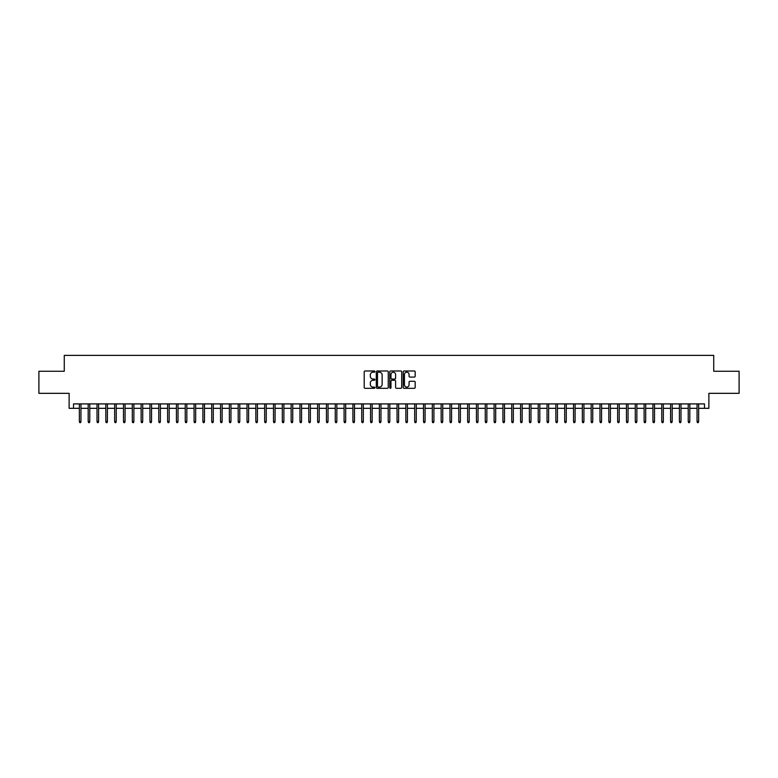 <?xml version="1.0" encoding="UTF-8"?>
<svg xmlns="http://www.w3.org/2000/svg" width="778" height="778" viewBox="0 0 778 778"><rect width="100%" height="100%" fill="white"/><g stroke="black" fill="none" stroke-linecap="round" stroke-linejoin="round"><path stroke-width="1.17" d="M374.879 371.592A0.603 0.603 0 0 0 374.276 370.989L365.077 370.989A0.866 0.866 0 0 0 364.211 371.855L364.211 387.444A0.866 0.866 0 0 0 365.077 388.31L374.276 388.31A0.603 0.603 0 0 0 374.879 387.697A0.603 0.603 0 0 0 374.276 387.094L373.08 387.094A2.772 2.772 0 0 1 370.309 384.322L370.309 383.029A2.772 2.772 0 0 1 373.08 380.257L374.276 380.257A0.603 0.603 0 0 0 374.879 379.645A0.603 0.603 0 0 0 374.276 379.042L373.08 379.042A2.772 2.772 0 0 1 370.309 376.27L370.309 374.967A2.772 2.772 0 0 1 373.08 372.195L374.276 372.195A0.603 0.603 0 0 0 374.879 371.592M414.314 377.087A0.866 0.866 0 0 0 415.18 376.221L415.18 371.855A0.866 0.866 0 0 0 414.314 370.989L404.093 370.989A0.866 0.866 0 0 0 403.228 371.855L403.228 387.444A0.866 0.866 0 0 0 404.093 388.31L414.314 388.31A0.866 0.866 0 0 0 415.18 387.444L415.18 382.154A0.866 0.866 0 0 0 414.314 381.288L409.938 381.288A0.866 0.866 0 0 0 409.072 382.154L409.072 384.779A2.315 2.315 0 0 1 406.758 387.094A2.315 2.315 0 0 1 404.443 384.779L404.443 374.51A2.315 2.315 0 0 1 406.758 372.195A2.315 2.315 0 0 1 409.072 374.51L409.072 376.221A0.866 0.866 0 0 0 409.938 377.087L414.314 377.087M73.531 408.324L73.531 403.908L704.469 403.908L704.469 408.324L708.875 408.324L708.875 393.328L739.1 393.328L739.1 371.262L713.727 371.262L713.727 355.381L64.273 355.381L64.273 371.262L38.9 371.262L38.9 393.328L69.125 393.328L69.125 408.324L79.356 408.324M388.241 371.855A0.866 0.866 0 0 0 387.376 370.989L377.155 370.989A0.866 0.866 0 0 0 376.289 371.855L376.289 387.444A0.866 0.866 0 0 0 377.155 388.31L387.376 388.31A0.866 0.866 0 0 0 388.241 387.444L388.241 371.855M390.624 370.989L400.845 370.989A0.866 0.866 0 0 1 401.711 371.855L401.711 387.444A0.866 0.866 0 0 1 400.845 388.31L396.469 388.31A0.866 0.866 0 0 1 395.603 387.444L395.603 381.123A0.866 0.866 0 0 0 394.738 380.257L391.84 380.257A0.866 0.866 0 0 0 390.974 381.123L390.974 387.697A0.603 0.603 0 0 1 390.361 388.31A0.603 0.603 0 0 1 389.759 387.697L389.759 371.855A0.866 0.866 0 0 1 390.624 370.989M80.951 408.324L88.186 408.324M89.771 408.324L97.007 408.324M98.592 408.324L105.827 408.324M107.422 408.324L114.658 408.324M116.243 408.324L123.478 408.324M125.064 408.324L132.309 408.324M133.894 408.324L141.129 408.324M142.714 408.324L149.95 408.324M151.545 408.324L158.78 408.324M160.365 408.324L167.601 408.324M169.186 408.324L176.421 408.324M178.016 408.324L185.252 408.324M186.837 408.324L194.072 408.324M195.657 408.324L202.902 408.324M204.488 408.324L211.723 408.324M213.308 408.324L220.544 408.324M222.138 408.324L229.374 408.324M230.959 408.324L238.194 408.324M239.78 408.324L247.015 408.324M248.61 408.324L255.845 408.324M257.43 408.324L264.666 408.324M266.251 408.324L273.486 408.324M275.081 408.324L282.317 408.324M283.902 408.324L291.137 408.324M292.732 408.324L299.968 408.324M301.553 408.324L308.788 408.324M310.373 408.324L317.609 408.324M319.204 408.324L326.439 408.324M328.024 408.324L335.26 408.324M336.845 408.324L344.08 408.324M345.675 408.324L352.911 408.324M354.496 408.324L361.731 408.324M363.326 408.324L370.561 408.324M372.147 408.324L379.382 408.324M380.967 408.324L388.203 408.324M389.797 408.324L397.033 408.324M398.618 408.324L405.853 408.324M407.439 408.324L414.674 408.324M416.269 408.324L423.504 408.324M425.089 408.324L432.325 408.324M433.92 408.324L441.155 408.324M442.74 408.324L449.976 408.324M451.561 408.324L458.796 408.324M460.391 408.324L467.627 408.324M469.212 408.324L476.447 408.324M478.032 408.324L485.268 408.324M486.863 408.324L494.098 408.324M495.683 408.324L502.919 408.324M504.514 408.324L511.749 408.324M513.334 408.324L520.57 408.324M522.155 408.324L529.39 408.324M530.985 408.324L538.22 408.324M539.806 408.324L547.041 408.324M548.626 408.324L555.862 408.324M557.456 408.324L564.692 408.324M566.277 408.324L573.512 408.324M575.098 408.324L582.343 408.324M583.928 408.324L591.163 408.324M592.748 408.324L599.984 408.324M601.579 408.324L608.814 408.324M610.399 408.324L617.635 408.324M619.22 408.324L626.455 408.324M628.05 408.324L635.286 408.324M636.871 408.324L644.106 408.324M645.691 408.324L652.937 408.324M654.522 408.324L661.757 408.324M663.342 408.324L670.578 408.324M672.173 408.324L679.408 408.324M680.993 408.324L688.229 408.324M689.814 408.324L697.049 408.324M698.644 408.324L704.469 408.324M378.108 372.195A0.603 0.603 0 0 0 377.505 372.808L377.505 386.491A0.603 0.603 0 0 0 378.108 387.094L379.363 387.094A2.772 2.772 0 0 0 382.134 384.322L382.134 374.967A2.772 2.772 0 0 0 379.363 372.195L378.108 372.195M395.603 374.558A2.315 2.315 0 0 0 393.289 372.244A2.315 2.315 0 0 0 390.974 374.558L390.974 378.176A0.866 0.866 0 0 0 391.84 379.042L394.738 379.042A0.866 0.866 0 0 0 395.603 378.176L395.603 374.558M79.356 421.472L79.716 422.619L80.591 422.619L80.951 421.472L79.356 421.472L79.356 403.908M80.951 421.472L80.951 403.908M88.186 421.472L88.536 422.619L89.421 422.619L89.771 421.472L88.186 421.472L88.186 403.908M89.771 421.472L89.771 403.908M97.007 421.472L97.357 422.619L98.242 422.619L98.592 421.472L97.007 421.472L97.007 403.908M98.592 421.472L98.592 403.908M105.827 421.472L106.187 422.619L107.063 422.619L107.422 421.472L105.827 421.472L105.827 403.908M107.422 421.472L107.422 403.908M114.658 421.472L115.008 422.619L115.893 422.619L116.243 421.472L114.658 421.472L114.658 403.908M116.243 421.472L116.243 403.908M123.478 421.472L123.828 422.619L124.713 422.619L125.064 421.472L123.478 421.472L123.478 403.908M125.064 421.472L125.064 403.908M132.309 421.472L132.659 422.619L133.544 422.619L133.894 421.472L132.309 421.472L132.309 403.908M133.894 421.472L133.894 403.908M141.129 421.472L141.479 422.619L142.364 422.619L142.714 421.472L141.129 421.472L141.129 403.908M142.714 421.472L142.714 403.908M149.95 421.472L150.31 422.619L151.185 422.619L151.545 421.472L149.95 421.472L149.95 403.908M151.545 421.472L151.545 403.908M158.78 421.472L159.13 422.619L160.015 422.619L160.365 421.472L158.78 421.472L158.78 403.908M160.365 421.472L160.365 403.908M167.601 421.472L167.951 422.619L168.836 422.619L169.186 421.472L167.601 421.472L167.601 403.908M169.186 421.472L169.186 403.908M176.421 421.472L176.781 422.619L177.656 422.619L178.016 421.472L176.421 421.472L176.421 403.908M178.016 421.472L178.016 403.908M185.252 421.472L185.602 422.619L186.487 422.619L186.837 421.472L185.252 421.472L185.252 403.908M186.837 421.472L186.837 403.908M194.072 421.472L194.422 422.619L195.307 422.619L195.657 421.472L194.072 421.472L194.072 403.908M195.657 421.472L195.657 403.908M202.902 421.472L203.252 422.619L204.137 422.619L204.488 421.472L202.902 421.472L202.902 403.908M204.488 421.472L204.488 403.908M211.723 421.472L212.073 422.619L212.958 422.619L213.308 421.472L211.723 421.472L211.723 403.908M213.308 421.472L213.308 403.908M220.544 421.472L220.903 422.619L221.779 422.619L222.138 421.472L220.544 421.472L220.544 403.908M222.138 421.472L222.138 403.908M229.374 421.472L229.724 422.619L230.609 422.619L230.959 421.472L229.374 421.472L229.374 403.908M230.959 421.472L230.959 403.908M238.194 421.472L238.545 422.619L239.429 422.619L239.78 421.472L238.194 421.472L238.194 403.908M239.78 421.472L239.78 403.908M247.015 421.472L247.375 422.619L248.25 422.619L248.61 421.472L247.015 421.472L247.015 403.908M248.61 421.472L248.61 403.908M255.845 421.472L256.195 422.619L257.08 422.619L257.43 421.472L255.845 421.472L255.845 403.908M257.43 421.472L257.43 403.908M264.666 421.472L265.016 422.619L265.901 422.619L266.251 421.472L264.666 421.472L264.666 403.908M266.251 421.472L266.251 403.908M273.486 421.472L273.846 422.619L274.731 422.619L275.081 421.472L273.486 421.472L273.486 403.908M275.081 421.472L275.081 403.908M282.317 421.472L282.667 422.619L283.552 422.619L283.902 421.472L282.317 421.472L282.317 403.908M283.902 421.472L283.902 403.908M291.137 421.472L291.497 422.619L292.372 422.619L292.732 421.472L291.137 421.472L291.137 403.908M292.732 421.472L292.732 403.908M299.968 421.472L300.318 422.619L301.203 422.619L301.553 421.472L299.968 421.472L299.968 403.908M301.553 421.472L301.553 403.908M308.788 421.472L309.138 422.619L310.023 422.619L310.373 421.472L308.788 421.472L308.788 403.908M310.373 421.472L310.373 403.908M317.609 421.472L317.969 422.619L318.844 422.619L319.204 421.472L317.609 421.472L317.609 403.908M319.204 421.472L319.204 403.908M326.439 421.472L326.789 422.619L327.674 422.619L328.024 421.472L326.439 421.472L326.439 403.908M328.024 421.472L328.024 403.908M335.26 421.472L335.61 422.619L336.495 422.619L336.845 421.472L335.26 421.472L335.26 403.908M336.845 421.472L336.845 403.908M344.08 421.472L344.44 422.619L345.325 422.619L345.675 421.472L344.08 421.472L344.08 403.908M345.675 421.472L345.675 403.908M352.911 421.472L353.261 422.619L354.146 422.619L354.496 421.472L352.911 421.472L352.911 403.908M354.496 421.472L354.496 403.908M361.731 421.472L362.091 422.619L362.966 422.619L363.326 421.472L361.731 421.472L361.731 403.908M363.326 421.472L363.326 403.908M370.561 421.472L370.911 422.619L371.796 422.619L372.147 421.472L370.561 421.472L370.561 403.908M372.147 421.472L372.147 403.908M379.382 421.472L379.732 422.619L380.617 422.619L380.967 421.472L379.382 421.472L379.382 403.908M380.967 421.472L380.967 403.908M388.203 421.472L388.562 422.619L389.438 422.619L389.797 421.472L388.203 421.472L388.203 403.908M389.797 421.472L389.797 403.908M397.033 421.472L397.383 422.619L398.268 422.619L398.618 421.472L397.033 421.472L397.033 403.908M398.618 421.472L398.618 403.908M405.853 421.472L406.204 422.619L407.089 422.619L407.439 421.472L405.853 421.472L405.853 403.908M407.439 421.472L407.439 403.908M414.674 421.472L415.034 422.619L415.909 422.619L416.269 421.472L414.674 421.472L414.674 403.908M416.269 421.472L416.269 403.908M423.504 421.472L423.854 422.619L424.739 422.619L425.089 421.472L423.504 421.472L423.504 403.908M425.089 421.472L425.089 403.908M432.325 421.472L432.675 422.619L433.56 422.619L433.92 421.472L432.325 421.472L432.325 403.908M433.92 421.472L433.92 403.908M441.155 421.472L441.505 422.619L442.39 422.619L442.74 421.472L441.155 421.472L441.155 403.908M442.74 421.472L442.74 403.908M449.976 421.472L450.326 422.619L451.211 422.619L451.561 421.472L449.976 421.472L449.976 403.908M451.561 421.472L451.561 403.908M458.796 421.472L459.156 422.619L460.031 422.619L460.391 421.472L458.796 421.472L458.796 403.908M460.391 421.472L460.391 403.908M467.627 421.472L467.977 422.619L468.862 422.619L469.212 421.472L467.627 421.472L467.627 403.908M469.212 421.472L469.212 403.908M476.447 421.472L476.797 422.619L477.682 422.619L478.032 421.472L476.447 421.472L476.447 403.908M478.032 421.472L478.032 403.908M485.268 421.472L485.628 422.619L486.503 422.619L486.863 421.472L485.268 421.472L485.268 403.908M486.863 421.472L486.863 403.908M494.098 421.472L494.448 422.619L495.333 422.619L495.683 421.472L494.098 421.472L494.098 403.908M495.683 421.472L495.683 403.908M502.919 421.472L503.269 422.619L504.154 422.619L504.514 421.472L502.919 421.472L502.919 403.908M504.514 421.472L504.514 403.908M511.749 421.472L512.099 422.619L512.984 422.619L513.334 421.472L511.749 421.472L511.749 403.908M513.334 421.472L513.334 403.908M520.57 421.472L520.92 422.619L521.805 422.619L522.155 421.472L520.57 421.472L520.57 403.908M522.155 421.472L522.155 403.908M529.39 421.472L529.75 422.619L530.625 422.619L530.985 421.472L529.39 421.472L529.39 403.908M530.985 421.472L530.985 403.908M538.22 421.472L538.57 422.619L539.455 422.619L539.806 421.472L538.22 421.472L538.22 403.908M539.806 421.472L539.806 403.908M547.041 421.472L547.391 422.619L548.276 422.619L548.626 421.472L547.041 421.472L547.041 403.908M548.626 421.472L548.626 403.908M555.862 421.472L556.221 422.619L557.097 422.619L557.456 421.472L555.862 421.472L555.862 403.908M557.456 421.472L557.456 403.908M564.692 421.472L565.042 422.619L565.927 422.619L566.277 421.472L564.692 421.472L564.692 403.908M566.277 421.472L566.277 403.908M573.512 421.472L573.863 422.619L574.748 422.619L575.098 421.472L573.512 421.472L573.512 403.908M575.098 421.472L575.098 403.908M582.343 421.472L582.693 422.619L583.578 422.619L583.928 421.472L582.343 421.472L582.343 403.908M583.928 421.472L583.928 403.908M591.163 421.472L591.513 422.619L592.398 422.619L592.748 421.472L591.163 421.472L591.163 403.908M592.748 421.472L592.748 403.908M599.984 421.472L600.344 422.619L601.219 422.619L601.579 421.472L599.984 421.472L599.984 403.908M601.579 421.472L601.579 403.908M608.814 421.472L609.164 422.619L610.049 422.619L610.399 421.472L608.814 421.472L608.814 403.908M610.399 421.472L610.399 403.908M617.635 421.472L617.985 422.619L618.87 422.619L619.22 421.472L617.635 421.472L617.635 403.908M619.22 421.472L619.22 403.908M626.455 421.472L626.815 422.619L627.69 422.619L628.05 421.472L626.455 421.472L626.455 403.908M628.05 421.472L628.05 403.908M635.286 421.472L635.636 422.619L636.521 422.619L636.871 421.472L635.286 421.472L635.286 403.908M636.871 421.472L636.871 403.908M644.106 421.472L644.456 422.619L645.341 422.619L645.691 421.472L644.106 421.472L644.106 403.908M645.691 421.472L645.691 403.908M652.937 421.472L653.287 422.619L654.172 422.619L654.522 421.472L652.937 421.472L652.937 403.908M654.522 421.472L654.522 403.908M661.757 421.472L662.107 422.619L662.992 422.619L663.342 421.472L661.757 421.472L661.757 403.908M663.342 421.472L663.342 403.908M670.578 421.472L670.937 422.619L671.813 422.619L672.173 421.472L670.578 421.472L670.578 403.908M672.173 421.472L672.173 403.908M679.408 421.472L679.758 422.619L680.643 422.619L680.993 421.472L679.408 421.472L679.408 403.908M680.993 421.472L680.993 403.908M688.229 421.472L688.579 422.619L689.464 422.619L689.814 421.472L688.229 421.472L688.229 403.908M689.814 421.472L689.814 403.908M697.049 421.472L697.409 422.619L698.284 422.619L698.644 421.472L697.049 421.472L697.049 403.908M698.644 421.472L698.644 403.908"/></g></svg>
